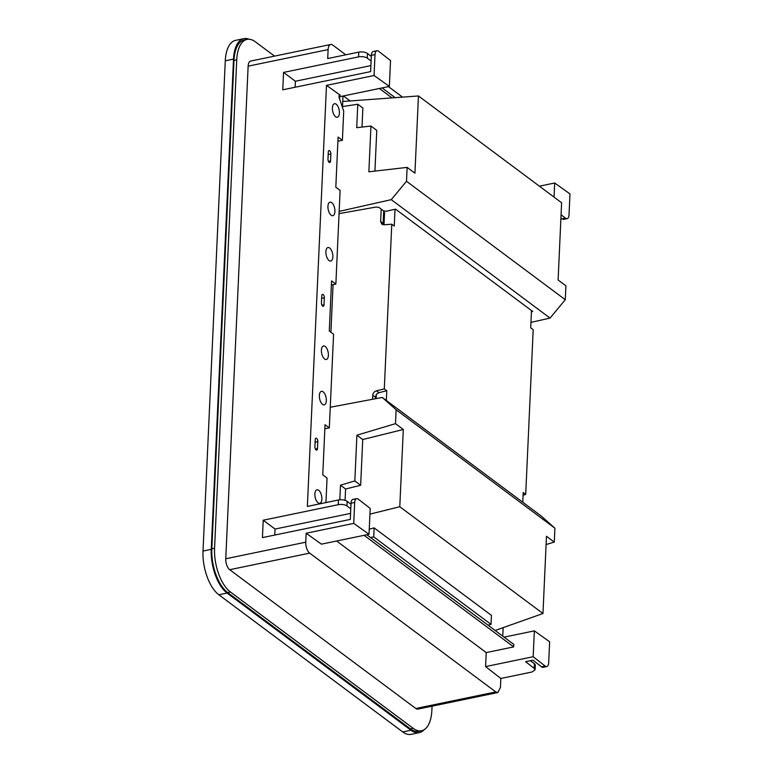 <?xml version="1.0" encoding="UTF-8"?>
<svg xmlns="http://www.w3.org/2000/svg" width="773" height="773" viewBox="0 0 773 773"><rect width="100%" height="100%" fill="white"/><g stroke="black" fill="none" stroke-linecap="round" stroke-linejoin="round"><path stroke-width="1.16" d="M503.155 627.637L502.769 636.16M495.86 631.01A6.909 3.285 78.3 0 0 496.044 630.159M554.048 197.096L554.685 182.998L569.981 193.917L569.025 214.836A6.377 3.034 -101.7 0 1 567.092 218.672A6.377 3.034 -101.7 0 1 565.478 218.179L561.072 214.749M567.092 218.672L563.449 219.426L560.908 218.218M534.346 630.865L533.167 656.731L545.149 666.055A6.377 3.034 -101.7 0 0 546.762 666.548A6.377 3.034 -101.7 0 0 548.695 662.712L549.642 641.783L534.346 630.865L504.083 637.145M535.071 669.853L535.283 665.138A6.377 2.648 -177.4 0 0 534.404 663.707L534.191 668.374L535.071 669.853L531.93 672.017L500.846 678.462L500.44 687.419L497.86 692.531L495.783 691.932L415.816 708.503A8.503 4.039 -101.7 0 0 417.884 709.102L497.86 692.531M554.685 182.998L539.39 186.167M274.55 56.12L255.351 41.8A33.993 16.165 78.3 0 0 247.051 39.404L244.307 39.964A33.993 16.165 78.3 0 0 233.997 60.42L211.821 548.791A33.993 16.165 78.3 0 0 227.629 592.514L410.502 728.92A33.993 16.165 78.3 0 0 418.802 731.326L421.546 730.756A33.993 16.165 78.3 0 0 431.865 710.31L432.049 706.164M366.808 534.752L513.794 644.382L513.678 646.895L486.227 652.586L485.589 666.587L533.167 656.731M402.53 97.118L388.442 86.615M345.792 54.806L332.757 45.085A8.503 4.039 78.3 0 0 330.689 44.486A8.503 4.039 78.3 0 0 328.11 49.598L327.704 58.555L358.788 52.11C362.315 51.569 365.214 52.023 367.494 53.482L371.311 56.448M546.762 666.548L543.11 667.302A6.377 3.034 -101.7 0 1 541.496 666.809L532.955 660.161L525.601 661.688L534.191 668.374M534.404 663.707L530.365 660.702M500.846 678.462L485.589 666.587M336.632 541.003L486.227 652.586M356.614 498.624A6.377 3.034 -101.7 0 0 354.681 502.45L353.725 523.379L306.147 533.244L321.442 544.153L369.021 534.298L370.199 508.431L358.228 499.116A6.377 3.034 -101.7 0 0 356.614 498.624L352.961 499.377A6.377 3.034 -101.7 0 0 351.029 503.213L350.295 519.408L262.434 537.612L263.216 520.219L338.236 504.682A6.377 2.648 2.6 0 1 346.951 505.948L350.768 508.798M306.147 533.244L305.741 542.192A8.503 4.039 78.3 0 0 309.693 553.13L495.783 691.932M247.051 39.404A33.993 16.165 78.3 0 0 236.741 59.85L214.565 548.221A33.993 16.165 78.3 0 0 230.373 591.954L413.246 728.359A33.993 16.165 78.3 0 0 421.546 730.756M330.689 44.486L250.713 61.057A8.503 4.039 78.3 0 0 248.133 66.169L225.764 558.763A8.503 4.039 78.3 0 0 229.716 569.701L415.816 708.503M382.094 87.929L395.138 97.659M379.369 88.499L391.969 97.891M346.951 505.948L347.164 501.348C344.874 499.889 341.975 499.435 338.448 499.976L307.364 506.421L326.486 85.368L374.064 75.512L375.011 54.583A6.377 3.034 -101.7 0 1 376.944 50.747A6.377 3.034 -101.7 0 1 378.557 51.24L390.539 60.565L389.36 86.421L339.018 96.857M364.083 535.322L513.678 646.895M375.011 54.583L371.359 55.337L370.625 71.609L282.763 89.813L283.556 72.42L358.566 56.873A6.377 2.648 2.6 0 1 367.281 58.149L371.108 60.999M353.725 523.379L369.021 534.298M374.064 75.512L389.36 86.421M326.486 85.368L340.236 95.185L339.241 95.388M347.164 501.348L350.971 504.325M263.216 520.219L275.053 529.051L350.565 513.398M274.782 535.051L275.053 529.051M325.935 502.576L327.056 478.062L322.756 474.864L325.037 424.696L329.327 427.894L333.578 334.255L329.288 331.047L331.559 280.879L335.859 284.087L340.11 190.438L335.811 187.24L338.091 137.072L342.391 140.271L343.714 111.148L339.26 97.929A2.126 1.015 78.3 0 1 339.647 95.05A2.126 1.015 78.3 0 1 340.004 95.098L340.236 95.185M335.617 116.752A6.909 3.285 78.3 0 0 337.308 117.235A6.909 3.285 78.3 0 0 339.366 111.476A6.909 3.285 78.3 0 0 336.187 104.2A6.909 3.285 78.3 0 0 334.506 103.717A6.909 3.285 78.3 0 0 332.438 109.476A6.909 3.285 78.3 0 0 335.617 116.752M331.144 215.203A6.909 3.285 78.3 0 0 332.834 215.686A6.909 3.285 78.3 0 0 334.893 209.927A6.909 3.285 78.3 0 0 331.714 202.652A6.909 3.285 78.3 0 0 330.032 202.168A6.909 3.285 78.3 0 0 327.974 207.927A6.909 3.285 78.3 0 0 331.144 215.203M329.085 260.559A6.909 3.285 78.3 0 0 330.776 261.052A6.909 3.285 78.3 0 0 332.834 255.293A6.909 3.285 78.3 0 0 329.656 248.017A6.909 3.285 78.3 0 0 327.974 247.524A6.909 3.285 78.3 0 0 325.916 253.293A6.909 3.285 78.3 0 0 329.085 260.559M325.182 346.459A6.909 3.285 78.3 0 0 323.501 345.975A6.909 3.285 78.3 0 0 321.442 351.734A6.909 3.285 78.3 0 0 324.621 359.01A6.909 3.285 78.3 0 0 326.303 359.493A6.909 3.285 78.3 0 0 328.361 353.734A6.909 3.285 78.3 0 0 325.182 346.459M323.124 391.824A6.909 3.285 78.3 0 0 321.442 391.341A6.909 3.285 78.3 0 0 319.384 397.1A6.909 3.285 78.3 0 0 322.554 404.376A6.909 3.285 78.3 0 0 324.245 404.859A6.909 3.285 78.3 0 0 326.303 399.1A6.909 3.285 78.3 0 0 323.124 391.824M318.66 490.275A6.909 3.285 78.3 0 0 316.969 489.782A6.909 3.285 78.3 0 0 314.911 495.551A6.909 3.285 78.3 0 0 318.089 502.817A6.909 3.285 78.3 0 0 319.771 503.31A6.909 3.285 78.3 0 0 321.829 497.551A6.909 3.285 78.3 0 0 318.66 490.275M330.863 154.02L330.554 160.968A2.551 1.208 78.3 0 1 329.781 162.504A2.551 1.208 78.3 0 1 327.974 159.045L328.283 152.097A2.551 1.208 78.3 0 1 329.056 150.561A2.551 1.208 78.3 0 1 330.863 154.02L328.167 154.581M324.022 304.784L324.341 297.827A2.551 1.208 78.3 0 0 322.525 294.368A2.551 1.208 78.3 0 0 321.752 295.904L321.442 302.852A2.551 1.208 78.3 0 0 323.249 306.311A2.551 1.208 78.3 0 0 324.022 304.784L321.926 305.219M317.49 448.591L317.809 441.644A2.551 1.208 78.3 0 0 316.002 438.185A2.551 1.208 78.3 0 0 315.22 439.721L314.911 446.668A2.551 1.208 78.3 0 0 316.717 450.128A2.551 1.208 78.3 0 0 317.49 448.591L315.394 449.026M371.359 55.337A6.377 3.034 -101.7 0 1 373.301 51.501L376.944 50.747M283.556 72.42L295.392 81.242L370.895 65.599M295.112 87.252L295.392 81.242M329.327 427.894L324.844 428.822M342.391 140.271L337.907 141.208M335.859 284.087L331.375 285.015M249.022 39.249A33.993 16.165 -101.7 0 0 243.833 38.65A33.993 16.165 -101.7 0 0 233.514 59.096L211.251 549.342A33.993 16.165 -101.7 0 0 227.069 593.065L218.827 594.766L402.743 731.954A33.993 16.165 -101.7 0 0 411.043 734.35L419.285 732.64A33.993 16.165 -101.7 0 1 410.985 730.243L402.743 731.954M218.827 594.766A33.993 16.165 -101.7 0 1 203.019 551.043L225.281 60.806A33.993 16.165 -101.7 0 1 235.601 40.36L243.833 38.65M424.058 729.76A33.993 16.165 -101.7 0 1 419.285 732.64M227.069 593.065L410.985 730.243M342.391 106.587L357.793 104.239L356.72 127.69L370.943 126.047L368.866 171.799L407.129 167.383L414.937 173.21L418.444 95.958L561.613 202.748L558.106 279.99L565.913 285.817L565.276 299.711L550.038 318.08L530.954 322.38M407.129 167.383L406.501 181.278L391.254 199.647L550.038 318.08M391.254 199.647L339.163 211.387M339.057 213.619L376.18 207.019L378.925 207.435L383.476 210.836L386.384 211.222L395.544 209.154L532.742 311.49L531.428 311.79M357.793 104.239L362.885 108.036L362.015 127.081M406.501 181.278L565.276 299.711M370.943 126.047L376.77 130.395L374.924 171.104M342.516 106.568L342.748 101.495L418.444 95.958M342.748 101.495L342.99 96.036M339.598 98.867L339.695 96.712M350.159 100.954L343.444 95.939M339.83 499.783L340.487 485.202L354.826 480.922L356.904 435.18L395.496 423.662L396.124 409.767L382.268 397.438L330.264 407.265M546.096 544.54L554.27 542.095L554.908 528.201L541.052 515.871L382.268 397.438M369.938 514.122L399.786 506.74L403.303 429.488L362.73 439.528L356.904 435.18M345.067 500.324L345.589 489L360.653 485.27L362.73 439.528M345.589 489L340.487 485.202M360.653 485.27L354.826 480.922M403.303 429.488L395.496 423.662M554.27 542.095L546.472 536.278L542.965 613.52L399.786 506.74M554.908 528.201L396.124 409.767M495.145 630.478L542.965 613.52M369.252 529.186L374.122 527.882L491.444 615.395L491.039 624.391L373.717 536.887L374.122 527.882M487.966 625.125L491.039 624.391M370.451 537.467L373.717 536.887M386.336 400.472L386.78 390.742L384.297 388.887L391.776 224.218L394.259 226.074L395.022 209.28M531.486 310.553L530.703 327.849L533.186 329.694L525.708 494.362L523.224 492.507L522.78 502.237M523.099 495.29L525.708 494.362M333.066 284.667L330.902 332.255M372.557 399.274L372.741 395.245C373.03 393.022 374.258 391.553 376.432 390.829L384.297 388.887M381.195 209.125L380.625 221.513L381.814 224.209L383.968 224.788L391.776 224.218M384.007 224.788L384.567 212.42L383.611 212.391L383.679 210.961M376.113 398.597L376.306 394.385L378.915 392.684L386.78 390.742M375.147 398.781L376.306 394.385M380.625 221.513L383.108 223.368L383.611 212.391M383.108 223.368L383.331 224.788M565.478 218.179L561.836 218.933M545.149 666.055L541.496 666.809M410.502 728.92L413.246 728.359M227.629 592.514L230.373 591.954M211.821 548.791L214.565 548.221M233.997 60.42L236.741 59.85M328.11 49.598L248.133 66.169M305.741 542.192L225.764 558.763M354.681 502.45L351.029 503.213M338.236 504.682L338.448 499.976M358.566 56.873L358.788 52.11M309.693 553.13L229.716 569.701M367.281 58.149L367.494 53.482M340.004 95.098L339.347 95.234M328.457 161.402L330.554 160.968M321.645 298.388L324.341 297.827M315.113 442.204L317.809 441.644M211.251 549.342L203.019 551.043M233.514 59.096L225.281 60.806M375.224 397.1L372.741 395.245M376.432 390.829L378.915 392.684"/></g></svg>
